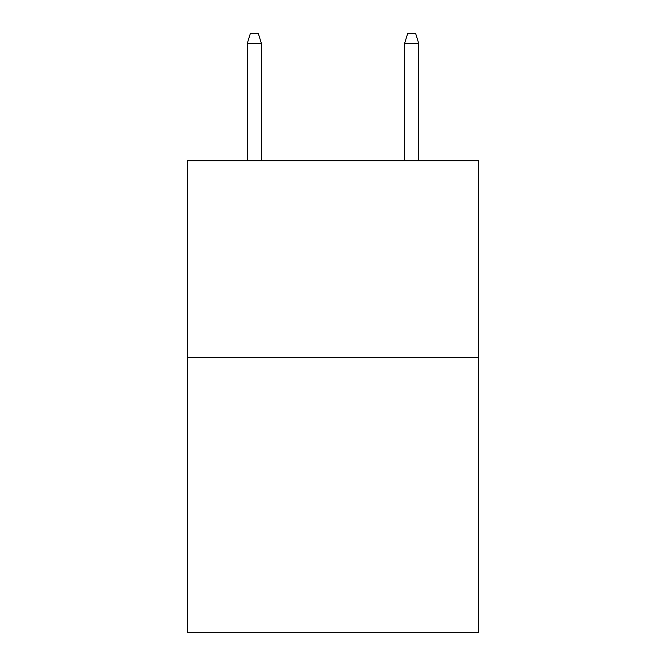 <?xml version="1.0" encoding="UTF-8"?>
<svg xmlns="http://www.w3.org/2000/svg" width="666" height="666" viewBox="0 0 666 666"><rect width="100%" height="100%" fill="white"/><g stroke="black" fill="none" stroke-linecap="round" stroke-linejoin="round"><path stroke-width="1" d="M478.521 357.384L478.521 632.7L187.479 632.7L187.479 160.731L478.521 160.731L478.521 357.384L187.479 357.384M261.422 160.731L261.422 43.523L247.261 43.523L247.261 160.731M247.261 43.523L250.408 33.3L258.275 33.3L261.422 43.523M404.578 43.523L407.725 33.3L415.592 33.3L418.739 43.523L404.578 43.523L404.578 160.731M418.739 43.523L418.739 160.731"/></g></svg>
